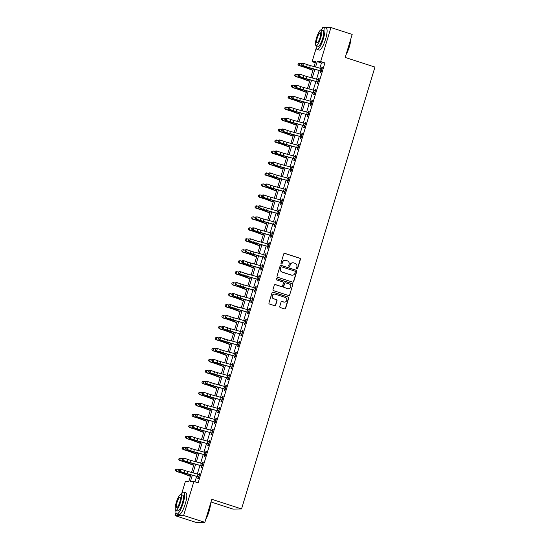 <?xml version="1.0" encoding="UTF-8"?>
<svg xmlns="http://www.w3.org/2000/svg" width="550" height="550" viewBox="0 0 550 550"><rect width="100%" height="100%" fill="white"/><g stroke="black" fill="none" stroke-linecap="round" stroke-linejoin="round"><path stroke-width="0.82" d="M296.883 268.916A0.633 0.612 89 0 0 297.646 268.503L300.41 259.346A0.901 0.873 89 0 0 299.839 258.218L284.831 253.364A0.901 0.873 89 0 0 283.731 253.956L280.974 263.106A0.633 0.612 89 0 0 281.566 263.924A0.633 0.612 89 0 0 282.136 263.484L282.494 262.302A2.888 2.798 89 0 1 286 260.404L287.244 260.81A2.888 2.798 89 0 1 289.087 264.433L288.729 265.616A0.633 0.612 89 0 0 289.321 266.434A0.633 0.612 89 0 0 289.891 265.994L290.249 264.804A2.888 2.798 89 0 1 293.755 262.914L294.999 263.319A2.888 2.798 89 0 1 296.842 266.936L296.484 268.125A0.633 0.612 89 0 0 296.883 268.916M296.959 268.936A0.633 0.612 89 0 0 297.419 268.503L300.183 259.353A0.901 0.873 89 0 0 299.606 258.225L284.597 253.364A0.901 0.873 89 0 0 284.439 253.33M281.449 263.918A0.633 0.612 89 0 0 281.909 263.484L282.494 262.302M289.204 266.427A0.633 0.612 89 0 0 289.664 265.994L290.249 264.804M279.751 306.419A0.901 0.873 89 0 0 280.321 307.546L284.536 308.907A0.901 0.873 89 0 0 285.629 308.316L288.695 298.155A0.901 0.873 89 0 0 288.124 297.021L273.109 292.167A0.901 0.873 89 0 0 272.016 292.758L268.95 302.919A0.901 0.873 89 0 0 269.521 304.054L274.608 305.697A0.901 0.873 89 0 0 275.701 305.106L277.014 300.761A0.901 0.873 89 0 0 276.444 299.626L273.921 298.808A2.413 2.337 89 0 1 274.574 294.092A2.413 2.337 89 0 1 275.309 294.202L285.196 297.399A2.413 2.337 89 0 1 284.543 302.115A2.413 2.337 89 0 1 283.8 302.005L282.157 301.476A0.901 0.873 89 0 0 281.064 302.067L279.751 306.419M324.651 27.672L330.935 27.555L352.172 34.423L345.221 57.461L374.949 67.079L241.553 508.929L211.819 499.311L204.861 522.342L183.624 515.474L175.051 515.632L175.972 512.566M330.935 27.555L320.671 61.559L317.192 61.621L315.556 67.031M192.301 475.269L190.41 481.532L193.889 481.47L198.137 482.845L324.913 62.934L320.671 61.559M193.889 481.47L183.624 515.474M292.621 282.123A0.901 0.873 89 0 0 293.714 281.531L296.787 271.363A0.901 0.873 89 0 0 296.209 270.236L281.201 265.375A0.901 0.873 89 0 0 280.108 265.966L277.035 276.134A0.901 0.873 89 0 0 277.613 277.262L292.621 282.123M292.738 284.762L289.671 294.924A0.901 0.873 89 0 1 288.578 295.515L273.57 290.661A0.901 0.873 89 0 1 272.993 289.527L274.306 285.175A0.901 0.873 89 0 1 275.399 284.584L281.49 286.557A0.901 0.873 89 0 0 282.583 285.966L283.456 283.078A0.901 0.873 89 0 0 282.879 281.951L276.54 279.895A0.633 0.612 89 0 1 276.712 278.664A0.633 0.612 89 0 1 276.904 278.692L292.167 283.628A0.901 0.873 89 0 1 292.738 284.762L289.671 294.924M324.913 62.934L321.441 62.996L319.859 68.241M319.137 70.613L316.546 79.207M315.831 81.579L313.232 90.179M312.517 92.551L309.918 101.145M309.203 103.517L306.611 112.118M305.889 114.489L303.298 123.083M302.582 125.462L299.984 134.056M299.269 136.428L296.677 145.021M295.955 147.4L293.363 155.994M292.648 158.366L290.049 166.959M289.334 169.338L286.736 177.932M286.021 180.304L283.429 188.904M282.707 191.276L280.115 199.87M279.4 202.242L276.801 210.843M276.086 213.214L273.488 221.808M272.772 224.18L270.181 232.781M269.459 235.153L266.867 243.746M266.152 246.125L263.553 254.719M262.838 257.091L260.246 265.684M259.524 268.063L256.933 276.657M256.218 279.029L253.619 287.623M252.904 290.001L250.305 298.595M249.59 300.967L246.998 309.561M246.276 311.939L243.684 320.533M242.969 322.905L240.371 331.506M239.656 333.877L237.064 342.471M236.342 344.843L233.75 353.444M233.035 355.816L230.436 364.409M229.721 366.788L227.123 375.382M226.407 377.754L223.816 386.348M223.094 388.726L220.502 397.32M219.787 399.692L217.188 408.286M216.473 410.664L213.874 419.258M213.159 421.63L210.567 430.224M209.846 432.603L207.254 441.196M206.539 443.568L203.94 452.169M203.225 454.541L200.633 463.134M199.911 465.506L197.319 474.107M196.604 476.479L194.989 481.821M321.214 71.576L320.753 71.184L320.32 72.621L320.897 72.607L322.493 67.341L321.908 67.354L321.502 68.716M317.9 82.548L317.439 82.156L317.006 83.586L317.591 83.579L319.179 78.313L318.601 78.32L318.189 79.681M314.586 93.514L314.126 93.129L313.699 94.559L314.277 94.545L315.865 89.279L315.288 89.292L314.875 90.654M311.272 104.486L310.819 104.094L310.386 105.524L310.963 105.517L312.551 100.251L311.974 100.258L311.561 101.619M307.966 115.452L307.505 115.067L307.072 116.497L307.649 116.483L309.244 111.217L308.66 111.231L308.254 112.592M304.652 126.424L304.191 126.032L303.758 127.463L304.343 127.456L305.931 122.189L305.353 122.203L304.941 123.558M301.338 137.39L300.884 137.005L300.451 138.435L301.029 138.421L302.617 133.162L302.039 133.169L301.627 134.53M298.031 148.363L297.571 147.971L297.137 149.401L297.715 149.394L299.303 144.127L298.726 144.141L298.32 145.496M294.718 159.328L294.257 158.943L293.824 160.373L294.408 160.366L295.996 155.1L295.412 155.107L295.006 156.468M291.404 170.301L290.943 169.909L290.517 171.346L291.094 171.332L292.683 166.066L292.105 166.079L291.692 167.434M288.09 181.266L287.636 180.881L287.203 182.311L287.781 182.304L289.369 177.038L288.791 177.045L288.379 178.406M284.783 192.239L284.322 191.847L283.889 193.284L284.467 193.27L286.062 188.004L285.478 188.018L285.072 189.372M281.469 203.211L281.009 202.819L280.576 204.249L281.16 204.242L282.748 198.976L282.171 198.983L281.758 200.344M278.156 214.177L277.702 213.792L277.269 215.222L277.846 215.208L279.434 209.942L278.857 209.956L278.444 211.317M274.849 225.149L274.388 224.758L273.955 226.188L274.532 226.181L276.121 220.914L275.543 220.921L275.131 222.282M271.535 236.115L271.074 235.73L270.641 237.16L271.219 237.146L272.814 231.88L272.229 231.894L271.824 233.255M268.221 247.087L267.761 246.696L267.327 248.126L267.912 248.119L269.5 242.853L268.923 242.866L268.51 244.221M264.907 258.053L264.454 257.668L264.021 259.098L264.598 259.084L266.186 253.825L265.609 253.832L265.196 255.193M261.601 269.026L261.14 268.634L260.707 270.064L261.284 270.057L262.879 264.791L262.295 264.804L261.889 266.159M258.287 279.991L257.826 279.606L257.393 281.036L257.978 281.022L259.566 275.763L258.988 275.77L258.576 277.131M254.973 290.964L254.512 290.572L254.086 292.009L254.664 291.995L256.252 286.729L255.674 286.743L255.262 288.097M251.659 301.929L251.206 301.544L250.772 302.974L251.35 302.968L252.938 297.701L252.361 297.708L251.948 299.069M248.353 312.902L247.892 312.51L247.459 313.947L248.036 313.933L249.631 308.667L249.047 308.681L248.641 310.035M245.039 323.874L244.578 323.482L244.145 324.913L244.729 324.906L246.317 319.639L245.74 319.646L245.327 321.007M241.725 334.84L241.271 334.455L240.838 335.885L241.416 335.871L243.004 330.605L242.426 330.619L242.014 331.98M238.418 345.812L237.958 345.421L237.524 346.851L238.102 346.844L239.69 341.577L239.113 341.584L238.707 342.946M235.104 356.778L234.644 356.393L234.211 357.823L234.795 357.809L236.383 352.543L235.799 352.557L235.393 353.918M231.791 367.751L231.33 367.359L230.904 368.789L231.481 368.782L233.069 363.516L232.492 363.529L232.079 364.884M228.477 378.716L228.023 378.331L227.59 379.761L228.167 379.748L229.756 374.488L229.178 374.495L228.766 375.856M225.17 389.689L224.709 389.297L224.276 390.727L224.854 390.72L226.449 385.454L225.864 385.467L225.459 386.822M221.856 400.654L221.396 400.269L220.962 401.699L221.547 401.686L223.135 396.426L222.558 396.433L222.145 397.794M218.542 411.627L218.089 411.235L217.656 412.672L218.233 412.658L219.821 407.392L219.244 407.406L218.831 408.76M215.236 422.592L214.775 422.207L214.342 423.638L214.919 423.631L216.508 418.364L215.93 418.371L215.518 419.732M211.922 433.565L211.461 433.173L211.028 434.61L211.606 434.596L213.201 429.33L212.616 429.344L212.211 430.698M208.608 444.538L208.147 444.146L207.714 445.576L208.299 445.569L209.887 440.303L209.309 440.309L208.897 441.671M205.294 455.503L204.841 455.111L204.407 456.548L204.985 456.534L206.573 451.268L205.996 451.282L205.583 452.643M201.988 466.476L201.527 466.084L201.094 467.514L201.671 467.507L203.266 462.241L202.682 462.248L202.276 463.609M198.674 477.441L198.213 477.056L197.78 478.486L198.364 478.473L199.952 473.206L199.375 473.22L198.962 474.581M211.008 501.978L232.973 509.087L241.553 508.929M321.963 29.019L322.362 27.713L323.262 27.693M204.861 522.342L196.288 522.5L175.051 515.632M181.672 493.687L185.316 481.621L188.794 481.559L190.816 474.856M315.239 62.734L312.091 61.717L316.264 47.905M314.071 66.612L315.569 61.655L312.091 61.717M191.531 472.478L194.129 463.884M194.844 461.512L197.436 452.918M198.158 450.539L200.75 441.946M201.465 439.574L204.064 430.98M204.779 428.601L207.377 420.007M208.093 417.636L210.684 409.035M211.406 406.663L213.998 398.069M214.713 395.697L217.312 387.097M218.027 384.725L220.626 376.131M221.341 373.752L223.933 365.159M224.654 362.787L227.246 354.193M227.961 351.814L230.56 343.221M231.275 340.849L233.867 332.255M234.589 329.876L237.181 321.282M237.896 318.911L240.494 310.317M241.209 307.938L243.808 299.344M244.523 296.972L247.115 288.372M247.837 286L250.429 277.406M251.144 275.034L253.742 266.434M254.458 264.062L257.056 255.468M257.771 253.089L260.363 244.496M261.078 242.124L263.677 233.53M264.392 231.151L266.991 222.558M267.706 220.186L270.298 211.592M271.019 209.213L273.611 200.619M274.326 198.248L276.925 189.654M277.64 187.275L280.239 178.681M280.954 176.309L283.546 167.709M284.268 165.337L286.859 156.743M287.574 154.371L290.173 145.771M290.888 143.399L293.48 134.805M294.202 132.433L296.794 123.833M297.509 121.461L300.107 112.867M300.822 110.488L303.421 101.894M304.136 99.522L306.728 90.929M307.45 88.55L310.042 79.956M310.757 77.584L313.356 68.991M314.841 69.403L312.249 78.004M311.527 80.376L308.935 88.969M308.22 91.341L305.621 99.942M304.906 102.314L302.314 110.907M301.593 113.279L299.001 121.88M298.286 124.252L295.687 132.846M294.972 135.224L292.373 143.818M291.658 146.19L289.066 154.784M288.344 157.162L285.752 165.756M285.038 168.128L282.439 176.722M281.724 179.101L279.125 187.694M278.41 190.066L275.818 198.667M275.096 201.039L272.504 209.633M271.789 212.004L269.191 220.605M268.476 222.977L265.884 231.571M265.162 233.942L262.57 242.543M261.855 244.915L259.256 253.509M258.541 255.887L255.942 264.481M255.228 266.853L252.636 275.447M251.914 277.826L249.322 286.419M248.607 288.791L246.008 297.385M245.293 299.764L242.694 308.357M241.979 310.729L239.387 319.323M238.673 321.702L236.074 330.296M235.359 332.668L232.76 341.268M232.045 343.64L229.453 352.234M228.731 354.606L226.139 363.206M225.424 365.578L222.826 374.172M222.111 376.551L219.512 385.144M218.797 387.516L216.205 396.11M215.483 398.489L212.891 407.082M212.176 409.454L209.577 418.048M208.863 420.427L206.271 429.021M205.549 431.393L202.957 439.986M202.242 442.365L199.643 450.959M198.928 453.331L196.329 461.931M195.614 464.303L193.022 472.897M321.441 62.996L317.192 61.621M321.908 67.354L322.438 67.526M318.601 78.32L319.124 78.492M315.288 89.292L315.81 89.464M311.974 100.258L312.496 100.43M308.66 111.231L309.189 111.402M305.353 122.203L305.876 122.368M302.039 133.169L302.562 133.341M298.726 144.141L299.255 144.306M295.412 155.107L295.941 155.279M292.105 166.079L292.627 166.244M288.791 177.045L289.314 177.217M285.478 188.018L286.007 188.189M282.171 198.983L282.693 199.155M278.857 209.956L279.379 210.127M275.543 220.921L276.072 221.093M272.229 231.894L272.759 232.066M268.923 242.866L269.445 243.031M265.609 253.832L266.131 254.004M262.295 264.804L262.824 264.969M258.988 275.77L259.511 275.942M255.674 286.743L256.197 286.907M252.361 297.708L252.883 297.88M249.047 308.681L249.576 308.846M245.74 319.646L246.262 319.818M242.426 330.619L242.949 330.791M239.113 341.584L239.642 341.756M235.799 352.557L236.328 352.729M232.492 363.529L233.014 363.694M229.178 374.495L229.701 374.667M225.864 385.467L226.394 385.632M222.558 396.433L223.08 396.605M219.244 407.406L219.766 407.571M215.93 418.371L216.452 418.543M212.616 429.344L213.146 429.509M209.309 440.309L209.832 440.481M205.996 451.282L206.518 451.454M202.682 462.248L203.211 462.419M199.375 473.22L199.897 473.392M292.751 262.79A2.888 2.798 89 0 0 290.022 264.811M284.996 260.281A2.888 2.798 89 0 0 282.267 262.302M292.779 282.157A0.901 0.873 89 0 0 293.487 281.531L296.553 271.37A0.901 0.873 89 0 0 295.976 270.236L280.968 265.382A0.901 0.873 89 0 0 280.809 265.347M295.329 271.934A0.633 0.612 89 0 0 294.931 271.143L281.751 266.881A0.633 0.612 89 0 0 280.988 267.293L280.61 268.544A2.888 2.798 89 0 0 282.446 272.161L291.452 275.076A2.888 2.798 89 0 0 294.951 273.185L295.329 271.934M281.442 266.867A0.633 0.612 89 0 0 280.754 267.3L280.988 267.293M292.222 275.206A2.888 2.798 89 0 1 291.218 275.082L282.212 272.168A2.888 2.798 89 0 1 280.376 268.544L280.754 267.3M288.736 295.549A0.901 0.873 89 0 0 289.438 294.931M281.648 286.591A0.901 0.873 89 0 1 281.256 286.557L275.172 284.591A0.901 0.873 89 0 0 275.007 284.556M292.511 284.762A0.901 0.873 89 0 0 291.933 283.635L276.678 278.699A0.633 0.612 89 0 0 276.595 278.678M287.808 288.599A2.413 2.337 89 0 0 290.812 286.639A2.413 2.337 89 0 0 289.197 283.993L285.718 282.865A0.901 0.873 89 0 0 284.618 283.456L283.752 286.344A0.901 0.873 89 0 0 284.322 287.471L287.574 288.606A2.413 2.337 89 0 0 288.427 288.709M285.319 282.831A0.901 0.873 89 0 0 284.391 283.463L284.618 283.456M287.574 288.606L284.089 287.478A0.901 0.873 89 0 1 283.518 286.344L284.391 283.463M284.426 302.115A2.413 2.337 89 0 1 283.573 302.012L281.923 301.476A0.901 0.873 89 0 0 281.765 301.441M274.457 294.099A2.413 2.337 89 0 0 273.687 298.815L273.921 298.808M274.773 305.731A0.901 0.873 89 0 0 275.474 305.113L276.788 300.761A0.901 0.873 89 0 0 276.21 299.633L273.687 298.815M284.694 308.942A0.901 0.873 89 0 0 285.395 308.323L288.461 298.155A0.901 0.873 89 0 0 287.891 297.028L272.882 292.174A0.901 0.873 89 0 0 272.718 292.132M312.916 70.441L306.02 67.815A4.599 0.364 -163.2 0 0 303.208 66.873L298.904 65.567L297.99 64.515L298.293 63.566L297.99 64.515M298.293 63.566L299.661 63.209L301.476 63.759M299.661 63.209L299.001 65.402L303.298 66.708A6.896 0.55 16.8 0 1 307.519 68.124L312.984 70.208M298.024 64.446L298.904 65.567M321.681 68.771L322.066 68.736M309.643 67.753A4.599 0.364 16.8 0 1 306.625 66.811L302.823 65.491L305.587 66.667A6.896 0.55 -163.2 0 0 310.118 68.076L321.111 70.991L309.643 67.753L310.303 65.553A4.599 0.364 16.8 0 1 307.285 64.618L303.49 63.298L302.823 65.491L301.702 64.446L301.971 63.566L301.551 63.511L301.29 64.384L301.702 64.446M321.111 70.991L322.059 68.778L310.303 65.553M301.551 63.511L302.452 63.161L303.49 63.298L301.971 63.566M301.29 64.384L301.792 65.354M309.602 81.407L302.706 78.787A4.599 0.364 -163.2 0 0 299.894 77.839L295.591 76.532L294.676 75.481L294.979 74.539L294.676 75.481M294.979 74.539L296.347 74.181L298.169 74.731M296.347 74.181L295.687 76.374L299.984 77.681A6.896 0.55 16.8 0 1 304.205 79.097L309.678 81.173M294.711 75.419L295.591 76.532M306.295 92.379L299.393 89.753A4.599 0.364 -163.2 0 0 296.581 88.811L292.284 87.505L291.363 86.453L291.665 85.504L291.363 86.453M291.665 85.504L293.033 85.147L294.855 85.697M293.033 85.147L292.373 87.34L296.677 88.646A6.896 0.55 16.8 0 1 300.891 90.062L306.364 92.146M291.404 86.384L292.284 87.505M302.981 103.352L296.079 100.726A4.599 0.364 -163.2 0 0 293.267 99.777L288.97 98.471L288.049 97.419L288.351 96.477L288.049 97.419M288.351 96.477L289.726 96.119L291.541 96.669M289.726 96.119L289.059 98.312L293.363 99.619A6.896 0.55 16.8 0 1 297.577 101.035L303.05 103.118M288.09 97.357L288.97 98.471M318.368 79.736L318.759 79.702M306.329 78.719A4.599 0.364 16.8 0 1 303.311 77.777L299.516 76.464L302.273 77.633A6.896 0.55 -163.2 0 0 306.804 79.049L317.797 81.964L306.329 78.719L306.989 76.526A4.599 0.364 16.8 0 1 303.971 75.584L300.176 74.271L299.516 76.464L298.396 75.412L298.657 74.539L298.244 74.477L297.976 75.357L298.396 75.412M317.797 81.964L318.746 79.743L306.989 76.526M298.244 74.477L300.176 74.271L298.657 74.539M297.976 75.357L298.478 76.319M315.054 90.709L315.446 90.674M303.016 89.691A4.599 0.364 16.8 0 1 299.998 88.749L296.202 87.436L298.966 88.605A6.896 0.55 -163.2 0 0 303.49 90.014L314.49 92.929L303.016 89.691L303.683 87.491A4.599 0.364 16.8 0 1 300.664 86.556L296.863 85.236L296.202 87.436L295.082 86.384L295.343 85.504L294.931 85.449L294.663 86.323L295.082 86.384M314.49 92.929L315.432 90.716L303.683 87.491M294.931 85.449L296.863 85.236L295.343 85.504M294.663 86.323L295.164 87.292M311.74 101.674L312.132 101.647M299.709 100.657A4.599 0.364 16.8 0 1 296.691 99.715L291.851 98.257L295.653 99.578A6.896 0.55 -163.2 0 0 300.176 100.987L311.176 103.902L299.709 100.657L300.369 98.464A4.599 0.364 16.8 0 1 297.351 97.522L293.556 96.209L292.889 98.402L291.768 97.35L292.036 96.477L291.617 96.415L291.356 97.295L291.768 97.35M311.176 103.902L312.125 101.681L300.369 98.464M291.617 96.415L293.556 96.209L292.036 96.477M291.356 97.295L291.851 98.257M299.668 114.317L292.772 111.691A4.599 0.364 -163.2 0 0 289.96 110.749L285.656 109.443L284.742 108.391L285.044 107.449L284.742 108.391M285.044 107.449L286.413 107.085L288.234 107.635M286.413 107.085L285.752 109.278L290.049 110.584A6.896 0.55 16.8 0 1 294.271 112.001L299.736 114.084M284.776 108.323L285.656 109.443M308.433 112.647L308.818 112.613M296.395 111.629A4.599 0.364 16.8 0 1 293.377 110.688L289.582 109.374L292.339 110.543A6.896 0.55 -163.2 0 0 296.869 111.953L307.863 114.868L296.395 111.629L297.055 109.436A4.599 0.364 16.8 0 1 294.037 108.494L290.242 107.181L289.582 109.374L288.454 108.323L288.722 107.442L288.31 107.387L288.042 108.267L288.454 108.323M307.863 114.868L308.811 112.654L297.055 109.436M288.31 107.387L289.204 107.037L290.242 107.181L288.722 107.442M288.042 108.267L288.544 109.23M350.79 39.009A11.22 2.681 107.9 0 1 349.326 46.771A11.22 2.681 107.9 0 1 346.094 54.56M346.349 53.721A11.495 2.75 -72.1 0 0 349.14 46.681A11.495 2.75 -72.1 0 0 350.591 39.669M316.222 45.726A11.495 2.75 -72.1 0 0 317.048 49.376A11.495 2.75 -72.1 0 0 323.482 38.383A11.495 2.75 -72.1 0 0 324.129 27.5A11.495 2.75 -72.1 0 0 321.317 29.975M317.048 49.376L319.172 50.064A11.495 2.75 -72.1 0 0 325.607 39.071A11.495 2.75 -72.1 0 0 326.246 28.188L324.129 27.5M321.179 29.927L323.132 30.559A8.277 1.98 107.9 0 1 322.671 38.397A8.277 1.98 107.9 0 1 318.038 46.31L316.085 45.677A8.277 1.98 -72.1 0 0 320.719 37.764A8.277 1.98 -72.1 0 0 321.179 29.927A8.277 1.98 -72.1 0 0 316.546 37.84A8.277 1.98 -72.1 0 0 316.085 45.677M317.288 37.826A5.335 1.279 -72.1 0 0 316.993 42.879A5.335 1.279 -72.1 0 0 319.976 37.778A5.335 1.279 -72.1 0 0 320.272 32.732A5.335 1.279 -72.1 0 0 317.288 37.826M210.499 503.669A11.22 2.681 107.9 0 1 209.034 511.431A11.22 2.681 107.9 0 1 205.803 519.221M206.058 518.382A11.495 2.75 -72.1 0 0 208.849 511.349A11.495 2.75 -72.1 0 0 210.299 504.329M175.931 510.386A11.495 2.75 -72.1 0 0 176.756 514.037A11.495 2.75 -72.1 0 0 183.191 503.044A11.495 2.75 -72.1 0 0 183.837 492.161A11.495 2.75 -72.1 0 0 181.032 494.636M176.756 514.037L178.881 514.724A11.495 2.75 -72.1 0 0 185.316 503.731A11.495 2.75 -72.1 0 0 185.962 492.848L183.837 492.161M180.888 494.594L182.847 495.227A8.277 1.98 107.9 0 1 182.38 503.064A8.277 1.98 107.9 0 1 177.753 510.971L175.794 510.338A8.277 1.98 -72.1 0 0 180.428 502.432A8.277 1.98 -72.1 0 0 180.888 494.594A8.277 1.98 -72.1 0 0 176.254 502.507A8.277 1.98 -72.1 0 0 175.794 510.338M176.997 502.494A5.335 1.279 -72.1 0 0 176.701 507.54A5.335 1.279 -72.1 0 0 179.685 502.446A5.335 1.279 -72.1 0 0 179.988 497.393A5.335 1.279 -72.1 0 0 176.997 502.494M296.354 125.29L289.458 122.664A4.599 0.364 -163.2 0 0 286.646 121.715L282.343 120.416L281.428 119.357L281.731 118.415L281.428 119.357M281.731 118.415L283.099 118.058L284.921 118.608M283.099 118.058L282.439 120.251L286.736 121.557A6.896 0.55 16.8 0 1 290.957 122.973L296.429 125.056M281.462 119.295L282.343 120.416M293.047 136.256L286.144 133.629A4.599 0.364 -163.2 0 0 283.332 132.688L279.036 131.381L278.114 130.329L278.417 129.387L278.114 130.329M278.417 129.387L279.792 129.023L281.607 129.58M279.792 129.023L279.125 131.216L283.429 132.522A6.896 0.55 16.8 0 1 287.643 133.939L293.116 136.022M278.156 130.261L279.036 131.381M289.733 147.228L282.831 144.602A4.599 0.364 -163.2 0 0 280.026 143.66L275.722 142.354L274.808 141.295L275.11 140.353L274.808 141.295M275.11 140.353L276.478 139.996L278.293 140.546M276.478 139.996L275.811 142.189L280.115 143.495A6.896 0.55 16.8 0 1 284.329 144.911L289.802 146.994M274.842 141.233L275.722 142.354M286.419 158.194L279.524 155.567A4.599 0.364 -163.2 0 0 276.712 154.626L272.408 153.319L271.494 152.267L271.796 151.326L271.494 152.267M271.796 151.326L273.164 150.961L274.986 151.518M273.164 150.961L272.504 153.154L276.801 154.461A6.896 0.55 16.8 0 1 281.022 155.877L286.488 157.96M271.528 152.199L272.408 153.319M283.106 169.166L276.21 166.54A4.599 0.364 -163.2 0 0 273.398 165.598L269.101 164.292L268.18 163.233L268.482 162.291L268.18 163.233M268.482 162.291L269.851 161.934L271.673 162.484M269.851 161.934L269.191 164.127L273.494 165.433A6.896 0.55 16.8 0 1 277.709 166.849L283.181 168.933M268.221 163.171L269.101 164.292M305.119 123.613L305.511 123.585M293.081 122.595A4.599 0.364 16.8 0 1 290.063 121.653L285.23 120.196L289.025 121.516A6.896 0.55 -163.2 0 0 293.556 122.925L304.549 125.84L293.081 122.595L293.748 120.402A4.599 0.364 16.8 0 1 290.73 119.46L286.928 118.147L286.268 120.34L285.147 119.288L285.409 118.415L284.996 118.353L284.728 119.233L285.147 119.288M304.549 125.84L305.498 123.619L293.748 120.402M284.996 118.353L286.928 118.147L285.409 118.415M284.728 119.233L285.23 120.196M301.806 134.585L302.197 134.551M289.768 133.567A4.599 0.364 16.8 0 1 286.749 132.626L282.954 131.312L285.718 132.481A6.896 0.55 -163.2 0 0 290.242 133.897L301.242 136.806L289.768 133.567L290.434 131.374A4.599 0.364 16.8 0 1 287.416 130.433L283.614 129.119L282.954 131.312L281.834 130.261L282.095 129.381L281.683 129.326L281.421 130.206L281.834 130.261M301.242 136.806L302.184 134.592L290.434 131.374M281.683 129.326L282.583 128.975L283.614 129.119L282.095 129.381M281.421 130.206L281.916 131.168M298.499 145.551L298.884 145.523M286.461 144.533A4.599 0.364 16.8 0 1 283.442 143.591L278.609 142.141L282.404 143.454A6.896 0.55 -163.2 0 0 286.928 144.863L297.928 147.778L286.461 144.533L287.121 142.34A4.599 0.364 16.8 0 1 284.103 141.398L280.308 140.085L279.641 142.278L278.52 141.226L278.788 140.353L278.369 140.298L278.107 141.171L278.52 141.226M297.928 147.778L298.877 145.558L287.121 142.34M278.369 140.298L279.269 139.941L280.308 140.085L278.788 140.353M278.107 141.171L278.609 142.141M295.185 156.523L295.577 156.489M283.147 155.506A4.599 0.364 16.8 0 1 280.129 154.564L275.296 153.106L279.091 154.419A6.896 0.55 -163.2 0 0 283.621 155.836L294.614 158.744L283.147 155.506L283.807 153.312A4.599 0.364 16.8 0 1 280.789 152.371L276.994 151.058L276.334 153.251L275.206 152.199L275.474 151.319L275.062 151.264L274.794 152.144L275.206 152.199M294.614 158.744L295.563 156.53L283.807 153.312M275.062 151.264L275.956 150.913L276.994 151.058L275.474 151.319M274.794 152.144L275.296 153.106M291.871 167.496L292.263 167.461M279.833 166.471A4.599 0.364 16.8 0 1 276.815 165.536L273.02 164.216L275.777 165.392A6.896 0.55 -163.2 0 0 280.308 166.801L291.308 169.716L279.833 166.471L280.5 164.278A4.599 0.364 16.8 0 1 277.482 163.336L273.68 162.023L273.02 164.216L271.899 163.171L272.161 162.291L271.748 162.236L271.48 163.109L271.899 163.171M291.308 169.716L292.249 167.496L280.5 164.278M271.748 162.236L273.68 162.023L272.161 162.291M271.48 163.109L271.982 164.079M279.799 180.132L272.896 177.512A4.599 0.364 -163.2 0 0 270.084 176.564L265.788 175.257L264.866 174.206L265.169 173.264L264.866 174.206M265.169 173.264L266.544 172.899L268.359 173.456M266.544 172.899L265.877 175.099L270.181 176.399A6.896 0.55 16.8 0 1 274.395 177.822L279.868 179.898M264.907 174.137L265.788 175.257M288.558 178.461L288.949 178.427M276.526 177.444A4.599 0.364 16.8 0 1 273.508 176.502L269.706 175.189L272.47 176.357A6.896 0.55 -163.2 0 0 276.994 177.774L287.994 180.682L276.526 177.444L277.186 175.251A4.599 0.364 16.8 0 1 274.168 174.309L270.373 172.996L269.706 175.189L268.586 174.137L268.854 173.257L268.434 173.202L268.173 174.082L268.586 174.137M287.994 180.682L288.936 178.468L277.186 175.251M268.434 173.202L269.335 172.851L270.373 172.996L268.854 173.257M268.173 174.082L268.668 175.044M276.485 191.104L269.589 188.478A4.599 0.364 -163.2 0 0 266.778 187.536L262.474 186.23L261.559 185.171L261.862 184.229L261.559 185.171M261.862 184.229L263.23 183.872L265.045 184.422M263.23 183.872L262.57 186.065L266.867 187.371A6.896 0.55 16.8 0 1 271.088 188.788L276.554 190.871M261.594 185.109L262.474 186.23M285.251 189.434L285.636 189.399M273.212 188.416A4.599 0.364 16.8 0 1 270.194 187.474L266.399 186.154L269.156 187.33A6.896 0.55 -163.2 0 0 273.687 188.739L284.68 191.654L273.212 188.416L273.873 186.216A4.599 0.364 16.8 0 1 270.854 185.281L267.059 183.961L266.399 186.154L265.272 185.109L265.54 184.229L265.127 184.174L264.859 185.048L265.272 185.109M284.68 191.654L285.629 189.434L273.873 186.216M265.127 184.174L267.059 183.961L265.54 184.229M264.859 185.048L265.361 186.017M273.171 202.07L266.276 199.451A4.599 0.364 -163.2 0 0 263.464 198.502L259.16 197.196L258.246 196.144L258.548 195.202L258.246 196.144M258.548 195.202L259.916 194.844L261.738 195.394M259.916 194.844L259.256 197.038L263.553 198.344A6.896 0.55 16.8 0 1 267.774 199.76L273.247 201.836M258.28 196.082L259.16 197.196M281.937 200.399L282.329 200.365M269.899 199.382A4.599 0.364 16.8 0 1 266.881 198.44L262.048 196.982L265.843 198.296A6.896 0.55 -163.2 0 0 270.373 199.712L281.366 202.627L269.899 199.382L270.559 197.189A4.599 0.364 16.8 0 1 267.541 196.247L263.746 194.934L263.086 197.127L261.965 196.075L262.226 195.202L261.814 195.14L261.546 196.02L261.965 196.075M281.366 202.627L282.315 200.406L270.559 197.189M261.814 195.14L263.746 194.934L262.226 195.202M261.546 196.02L262.048 196.982M269.864 213.042L262.962 210.416A4.599 0.364 -163.2 0 0 260.15 209.474L255.853 208.168L254.932 207.116L255.234 206.167L254.932 207.116M255.234 206.167L256.603 205.81L258.424 206.36M256.603 205.81L255.942 208.003L260.246 209.309A6.896 0.55 16.8 0 1 264.461 210.726L269.933 212.809M254.973 207.048L255.853 208.168M278.623 211.372L279.015 211.337M266.585 210.354A4.599 0.364 16.8 0 1 263.567 209.413L259.772 208.099L262.536 209.268A6.896 0.55 -163.2 0 0 267.059 210.678L278.059 213.593L266.585 210.354L267.252 208.154A4.599 0.364 16.8 0 1 264.234 207.219L260.432 205.899L259.772 208.099L258.651 207.048L258.913 206.167L258.5 206.113L258.239 206.986L258.651 207.048M278.059 213.593L279.001 211.379L267.252 208.154M258.5 206.113L259.401 205.762L260.432 205.899L258.913 206.167M258.239 206.986L258.734 207.955M266.551 224.015L259.648 221.389A4.599 0.364 -163.2 0 0 256.836 220.44L252.539 219.134L251.618 218.082L251.921 217.14L251.618 218.082M251.921 217.14L253.296 216.782L255.111 217.333M253.296 216.782L252.629 218.976L256.933 220.282A6.896 0.55 16.8 0 1 261.147 221.698L266.619 223.781M251.659 218.02L252.539 219.134M275.316 222.337L275.701 222.303M263.278 221.32A4.599 0.364 16.8 0 1 260.26 220.378L255.427 218.921L259.222 220.241A6.896 0.55 -163.2 0 0 263.746 221.65L274.746 224.565L263.278 221.32L263.938 219.127A4.599 0.364 16.8 0 1 260.92 218.185L257.125 216.872L256.458 219.065L255.337 218.013L255.606 217.14L255.186 217.078L254.925 217.958L255.337 218.013M274.746 224.565L275.694 222.344L263.938 219.127M255.186 217.078L257.125 216.872L255.606 217.14M254.925 217.958L255.427 218.921M263.237 234.981L256.341 232.354A4.599 0.364 -163.2 0 0 253.529 231.413L249.226 230.106L248.311 229.054L248.614 228.113L248.311 229.054M248.614 228.113L249.982 227.748L251.804 228.298M249.982 227.748L249.322 229.941L253.619 231.248A6.896 0.55 16.8 0 1 257.84 232.664L263.306 234.747M248.346 228.986L249.226 230.106M272.002 233.31L272.394 233.276M259.964 232.292A4.599 0.364 16.8 0 1 256.946 231.351L252.113 229.893L255.908 231.206A6.896 0.55 -163.2 0 0 260.439 232.616L271.432 235.531L259.964 232.292L260.624 230.099A4.599 0.364 16.8 0 1 257.606 229.157L253.811 227.837L253.151 230.038L252.024 228.986L252.292 228.106L251.879 228.051L251.611 228.931L252.024 228.986M271.432 235.531L272.381 233.317L260.624 230.099M251.879 228.051L253.811 227.837L252.292 228.106M251.611 228.931L252.113 229.893M259.923 245.953L253.028 243.327A4.599 0.364 -163.2 0 0 250.216 242.378L245.912 241.079L244.998 240.02L245.3 239.078L244.998 240.02M245.3 239.078L246.668 238.721L248.49 239.271M246.668 238.721L246.008 240.914L250.312 242.22A6.896 0.55 16.8 0 1 254.526 243.636L259.999 245.719M245.032 239.958L245.912 241.079M256.616 256.919L249.714 254.292A4.599 0.364 -163.2 0 0 246.902 253.351L242.605 252.044L241.684 250.992L241.986 250.051L241.684 250.992M241.986 250.051L243.361 249.686L245.176 250.243M243.361 249.686L242.694 251.879L246.998 253.186A6.896 0.55 16.8 0 1 251.212 254.602L256.685 256.685M241.725 250.924L242.605 252.044M253.303 267.891L246.407 265.265A4.599 0.364 -163.2 0 0 243.595 264.316L239.291 263.017L238.377 261.958L238.679 261.016L238.377 261.958M238.679 261.016L240.048 260.659L241.863 261.209M240.048 260.659L239.387 262.852L243.684 264.158A6.896 0.55 16.8 0 1 247.906 265.574L253.371 267.657M238.411 261.896L239.291 263.017M249.989 278.857L243.093 276.231A4.599 0.364 -163.2 0 0 240.281 275.289L235.978 273.982L235.063 272.931L235.366 271.989L235.063 272.931M235.366 271.989L236.734 271.624L238.556 272.181M236.734 271.624L236.074 273.817L240.371 275.124A6.896 0.55 16.8 0 1 244.592 276.54L250.064 278.623M235.097 272.862L235.978 273.982M246.682 289.829L239.779 287.203A4.599 0.364 -163.2 0 0 236.968 286.261L232.671 284.955L231.749 283.896L232.052 282.954L231.749 283.896M232.052 282.954L233.42 282.597L235.242 283.147M233.42 282.597L232.76 284.79L237.064 286.096A6.896 0.55 16.8 0 1 241.278 287.512L246.751 289.596M231.791 283.834L232.671 284.955M243.368 300.795L236.466 298.176A4.599 0.364 -163.2 0 0 233.654 297.227L229.357 295.921L228.436 294.869L228.738 293.927L228.436 294.869M228.738 293.927L230.113 293.562L231.928 294.119M230.113 293.562L229.446 295.762L233.75 297.062A6.896 0.55 16.8 0 1 237.964 298.485L243.437 300.561M228.477 294.8L229.357 295.921M240.054 311.768L233.159 309.141A4.599 0.364 -163.2 0 0 230.347 308.199L226.043 306.893L225.129 305.834L225.431 304.893L225.129 305.834M225.431 304.893L226.799 304.535L228.621 305.085M226.799 304.535L226.139 306.728L230.436 308.034A6.896 0.55 16.8 0 1 234.657 309.451L240.123 311.534M225.163 305.772L226.043 306.893M236.741 322.733L229.845 320.114A4.599 0.364 -163.2 0 0 227.033 319.165L222.729 317.859L221.815 316.807L222.117 315.865L221.815 316.807M222.117 315.865L223.486 315.507L225.308 316.058M223.486 315.507L222.826 317.701L227.123 319A6.896 0.55 16.8 0 1 231.344 320.423L236.816 322.499M221.849 316.745L222.729 317.859M233.434 333.706L226.531 331.079A4.599 0.364 -163.2 0 0 223.719 330.137L219.423 328.831L218.501 327.779L218.804 326.831L218.501 327.779M218.804 326.831L220.179 326.473L221.994 327.023M220.179 326.473L219.512 328.666L223.816 329.972A6.896 0.55 16.8 0 1 228.03 331.389L233.502 333.472M218.542 327.711L219.423 328.831M230.12 344.678L223.218 342.052A4.599 0.364 -163.2 0 0 220.406 341.103L216.109 339.797L215.194 338.745L215.49 337.803L215.194 338.745M215.49 337.803L216.865 337.446L218.68 337.996M216.865 337.446L216.198 339.639L220.502 340.945A6.896 0.55 16.8 0 1 224.716 342.361L230.189 344.438M215.229 338.683L216.109 339.797M226.806 355.644L219.911 353.018A4.599 0.364 -163.2 0 0 217.099 352.076L212.795 350.769L211.881 349.718L212.183 348.776L211.881 349.718M212.183 348.776L213.551 348.411L215.373 348.961M213.551 348.411L212.891 350.604L217.188 351.911A6.896 0.55 16.8 0 1 221.409 353.327L226.875 355.41M211.915 349.649L212.795 350.769M223.492 366.616L216.597 363.99A4.599 0.364 -163.2 0 0 213.785 363.041L209.481 361.742L208.567 360.683L208.869 359.741L208.567 360.683M208.869 359.741L210.238 359.384L212.059 359.934M210.238 359.384L209.577 361.577L213.881 362.883A6.896 0.55 16.8 0 1 218.096 364.299L223.568 366.382M208.608 360.621L209.481 361.742M220.186 377.582L213.283 374.956A4.599 0.364 -163.2 0 0 210.471 374.014L206.174 372.707L205.253 371.656L205.556 370.714L205.253 371.656M205.556 370.714L206.931 370.349L208.746 370.906M206.931 370.349L206.264 372.543L210.567 373.849A6.896 0.55 16.8 0 1 214.782 375.265L220.254 377.348M205.294 371.587L206.174 372.707M216.872 388.554L209.976 385.928A4.599 0.364 -163.2 0 0 207.164 384.979L202.861 383.68L201.946 382.621L202.249 381.679L201.946 382.621M202.249 381.679L203.617 381.322L205.432 381.872M203.617 381.322L202.957 383.515L207.254 384.821A6.896 0.55 16.8 0 1 211.475 386.237L216.941 388.321M201.981 382.559L202.861 383.68M213.558 399.52L206.663 396.894A4.599 0.364 -163.2 0 0 203.851 395.952L199.547 394.646L198.633 393.594L198.935 392.652L198.633 393.594M198.935 392.652L200.303 392.288L202.125 392.844M200.303 392.288L199.643 394.481L203.94 395.787A6.896 0.55 16.8 0 1 208.161 397.203L213.634 399.286M198.667 393.525L199.547 394.646M210.251 410.493L203.349 407.866A4.599 0.364 -163.2 0 0 200.537 406.924L196.24 405.618L195.319 404.559L195.621 403.618L195.319 404.559M195.621 403.618L196.989 403.26L198.811 403.81M196.989 403.26L196.329 405.453L200.633 406.759A6.896 0.55 16.8 0 1 204.847 408.176L210.32 410.259M195.36 404.498L196.24 405.618M206.938 421.458L200.035 418.839A4.599 0.364 -163.2 0 0 197.223 417.89L192.926 416.584L192.005 415.532L192.308 414.59L192.005 415.532M192.308 414.59L193.683 414.226L195.498 414.783M193.683 414.226L193.016 416.426L197.319 417.725A6.896 0.55 16.8 0 1 201.534 419.148L207.006 421.224M192.046 415.463L192.926 416.584M203.624 432.431L196.728 429.804A4.599 0.364 -163.2 0 0 193.916 428.862L189.613 427.556L188.698 426.498L189.001 425.556L188.698 426.498M189.001 425.556L190.369 425.198L192.191 425.748M190.369 425.198L189.709 427.391L194.006 428.697A6.896 0.55 16.8 0 1 198.227 430.114L203.692 432.197M188.732 426.436L189.613 427.556M268.689 244.276L269.081 244.248M256.651 243.258A4.599 0.364 16.8 0 1 253.633 242.316L248.799 240.859L252.594 242.179A6.896 0.55 -163.2 0 0 257.125 243.588L268.118 246.503L256.651 243.258L257.317 241.065A4.599 0.364 16.8 0 1 254.299 240.123L250.498 238.81L249.837 241.003L248.717 239.951L248.978 239.078L248.566 239.016L248.298 239.896L248.717 239.951M268.118 246.503L269.067 244.282L257.317 241.065M248.566 239.016L250.498 238.81L248.978 239.078M248.298 239.896L248.799 240.859M265.375 255.248L265.767 255.214M253.344 254.231A4.599 0.364 16.8 0 1 250.326 253.289L246.524 251.976L249.288 253.144A6.896 0.55 -163.2 0 0 253.811 254.554L264.811 257.469L253.344 254.231L254.004 252.038A4.599 0.364 16.8 0 1 250.986 251.096L247.191 249.782L246.524 251.976L245.403 250.924L245.664 250.044L245.252 249.989L244.991 250.869L245.403 250.924M264.811 257.469L265.753 255.255L254.004 252.038M245.252 249.989L246.153 249.638L247.191 249.782L245.664 250.044M244.991 250.869L245.486 251.831M262.068 266.214L262.453 266.186M250.03 265.196A4.599 0.364 16.8 0 1 247.012 264.254L242.179 262.804L245.974 264.117A6.896 0.55 -163.2 0 0 250.498 265.526L261.498 268.441L250.03 265.196L250.69 263.003A4.599 0.364 16.8 0 1 247.672 262.061L243.877 260.748L243.21 262.941L242.089 261.889L242.357 261.016L241.938 260.961L241.677 261.834L242.089 261.889M261.498 268.441L262.446 266.221L250.69 263.003M241.938 260.961L242.839 260.604L243.877 260.748L242.357 261.016M241.677 261.834L242.179 262.804M258.754 277.186L259.146 277.152M246.716 276.169A4.599 0.364 16.8 0 1 243.698 275.227L238.865 273.769L242.66 275.082A6.896 0.55 -163.2 0 0 247.191 276.499L258.184 279.407L246.716 276.169L247.376 273.976A4.599 0.364 16.8 0 1 244.358 273.034L240.563 271.721L239.903 273.914L238.782 272.862L239.044 271.982L238.631 271.927L238.363 272.807L238.782 272.862M258.184 279.407L259.132 277.193L247.376 273.976M238.631 271.927L239.525 271.576L240.563 271.721L239.044 271.982M238.363 272.807L238.865 273.769M255.441 288.152L255.833 288.124M243.403 287.134A4.599 0.364 16.8 0 1 240.384 286.199L236.589 284.879L239.353 286.055A6.896 0.55 -163.2 0 0 243.877 287.464L254.877 290.379L243.403 287.134L244.069 284.941A4.599 0.364 16.8 0 1 241.051 283.999L237.249 282.686L236.589 284.879L235.469 283.834L235.73 282.954L235.317 282.899L235.049 283.772L235.469 283.834M254.877 290.379L255.819 288.159L244.069 284.941M235.317 282.899L236.218 282.542L237.249 282.686L235.73 282.954M235.049 283.772L235.551 284.742M252.127 299.124L252.519 299.09M240.096 298.107A4.599 0.364 16.8 0 1 237.077 297.165L233.276 295.852L236.039 297.021A6.896 0.55 -163.2 0 0 240.563 298.437L251.563 301.345L240.096 298.107L240.756 295.914A4.599 0.364 16.8 0 1 237.738 294.972L233.942 293.659L233.276 295.852L232.155 294.8L232.423 293.92L232.004 293.865L231.742 294.745L232.155 294.8M251.563 301.345L252.512 299.131L240.756 295.914M232.004 293.865L232.904 293.514L233.942 293.659L232.423 293.92M231.742 294.745L232.238 295.707M248.82 310.097L249.205 310.062M236.782 309.072A4.599 0.364 16.8 0 1 233.764 308.137L229.969 306.817L232.726 307.993A6.896 0.55 -163.2 0 0 237.256 309.403L248.249 312.317L236.782 309.072L237.442 306.879A4.599 0.364 16.8 0 1 234.424 305.938L230.629 304.624L229.969 306.817L228.841 305.772L229.109 304.893L228.697 304.837L228.429 305.711L228.841 305.772M248.249 312.317L249.198 310.097L237.442 306.879M228.697 304.837L230.629 304.624L229.109 304.893M228.429 305.711L228.931 306.68M245.506 321.062L245.898 321.028M233.468 320.045A4.599 0.364 16.8 0 1 230.45 319.103L225.617 317.646L229.412 318.959A6.896 0.55 -163.2 0 0 233.942 320.375L244.936 323.29L233.468 320.045L234.135 317.852A4.599 0.364 16.8 0 1 231.117 316.91L227.315 315.597L226.655 317.79L225.534 316.738L225.796 315.865L225.383 315.803L225.115 316.683L225.534 316.738M244.936 323.29L245.884 321.069L234.135 317.852M225.383 315.803L227.315 315.597L225.796 315.865M225.115 316.683L225.617 317.646M242.192 332.035L242.584 332.001M230.154 331.018A4.599 0.364 16.8 0 1 227.136 330.076L223.341 328.756L226.105 329.931A6.896 0.55 -163.2 0 0 230.629 331.341L241.629 334.256L230.154 331.018L230.821 328.817A4.599 0.364 16.8 0 1 227.803 327.882L224.001 326.562L223.341 328.756L222.221 327.711L222.482 326.831L222.069 326.776L221.808 327.649L222.221 327.711M241.629 334.256L242.571 332.042L230.821 328.817M222.069 326.776L222.97 326.425L224.001 326.562L222.482 326.831M221.808 327.649L222.303 328.618M238.886 343.001L239.271 342.966M226.847 341.983A4.599 0.364 16.8 0 1 223.829 341.041L218.996 339.584L222.791 340.904A6.896 0.55 -163.2 0 0 227.315 342.313L238.315 345.228L226.847 341.983L227.508 339.79A4.599 0.364 16.8 0 1 224.489 338.848L220.694 337.535L220.028 339.728L218.907 338.676L219.175 337.803L218.756 337.741L218.494 338.621L218.907 338.676M238.315 345.228L239.264 343.007L227.508 339.79M218.756 337.741L220.694 337.535L219.175 337.803M218.494 338.621L218.996 339.584M235.572 353.973L235.964 353.939M223.534 352.956A4.599 0.364 16.8 0 1 220.516 352.014L215.683 350.556L219.478 351.869A6.896 0.55 -163.2 0 0 224.008 353.279L235.001 356.194L223.534 352.956L224.194 350.762A4.599 0.364 16.8 0 1 221.176 349.821L217.381 348.501L216.721 350.701L215.593 349.649L215.861 348.769L215.449 348.714L215.181 349.594L215.593 349.649M235.001 356.194L235.95 353.98L224.194 350.762M215.449 348.714L217.381 348.501L215.861 348.769M215.181 349.594L215.683 350.556M232.258 364.939L232.65 364.911M220.22 363.921A4.599 0.364 16.8 0 1 217.202 362.979L212.369 361.522L216.164 362.842A6.896 0.55 -163.2 0 0 220.694 364.251L231.694 367.166L220.22 363.921L220.887 361.728A4.599 0.364 16.8 0 1 217.869 360.786L214.067 359.473L213.407 361.666L212.286 360.614L212.548 359.741L212.135 359.679L211.867 360.559L212.286 360.614M231.694 367.166L232.636 364.946L220.887 361.728M212.135 359.679L214.067 359.473L212.548 359.741M211.867 360.559L212.369 361.522M228.944 375.911L229.336 375.877M216.913 374.894A4.599 0.364 16.8 0 1 213.895 373.952L209.055 372.494L212.857 373.808A6.896 0.55 -163.2 0 0 217.381 375.217L228.381 378.132L216.913 374.894L217.573 372.701A4.599 0.364 16.8 0 1 214.555 371.759L210.76 370.446L210.093 372.639L208.972 371.587L209.241 370.707L208.821 370.652L208.56 371.532L208.972 371.587M228.381 378.132L229.322 375.918L217.573 372.701M208.821 370.652L209.722 370.301L210.76 370.446L209.241 370.707M208.56 371.532L209.055 372.494M225.637 386.877L226.022 386.849M213.599 385.859A4.599 0.364 16.8 0 1 210.581 384.918L206.786 383.604L209.543 384.78A6.896 0.55 -163.2 0 0 214.074 386.189L225.067 389.104L213.599 385.859L214.259 383.666A4.599 0.364 16.8 0 1 211.241 382.724L207.446 381.411L206.786 383.604L205.659 382.553L205.927 381.679L205.508 381.618L205.246 382.498L205.659 382.553M225.067 389.104L226.016 386.884L214.259 383.666M205.508 381.618L207.446 381.411L205.927 381.679M205.246 382.498L205.748 383.467M222.324 397.849L222.716 397.815M210.286 396.832A4.599 0.364 16.8 0 1 207.268 395.89L203.472 394.577L206.229 395.746A6.896 0.55 -163.2 0 0 210.76 397.162L221.753 400.07L210.286 396.832L210.946 394.639A4.599 0.364 16.8 0 1 207.928 393.697L204.133 392.384L203.472 394.577L202.352 393.525L202.613 392.645L202.201 392.59L201.933 393.47L202.352 393.525M221.753 400.07L222.702 397.856L210.946 394.639M202.201 392.59L203.094 392.239L204.133 392.384L202.613 392.645M201.933 393.47L202.434 394.433M219.01 408.815L219.402 408.788M206.972 407.797A4.599 0.364 16.8 0 1 203.954 406.856L200.159 405.543L202.923 406.718A6.896 0.55 -163.2 0 0 207.446 408.127L218.446 411.043L206.972 407.797L207.639 405.604A4.599 0.364 16.8 0 1 204.621 404.663L200.819 403.349L200.159 405.543L199.038 404.498L199.299 403.618L198.887 403.562L198.626 404.436L199.038 404.498M218.446 411.043L219.388 408.822L207.639 405.604M198.887 403.562L199.788 403.205L200.819 403.349L199.299 403.618M198.626 404.436L199.121 405.405M215.703 419.788L216.088 419.753M203.665 418.77A4.599 0.364 16.8 0 1 200.647 417.828L195.814 416.371L199.609 417.684A6.896 0.55 -163.2 0 0 204.133 419.1L215.133 422.008L203.665 418.77L204.325 416.577A4.599 0.364 16.8 0 1 201.307 415.635L197.512 414.322L196.845 416.515L195.724 415.463L195.992 414.583L195.573 414.528L195.312 415.408L195.724 415.463M215.133 422.008L216.081 419.794L204.325 416.577M195.573 414.528L196.474 414.178L197.512 414.322L195.992 414.583M195.312 415.408L195.814 416.371M212.389 430.76L212.781 430.726M200.351 429.736A4.599 0.364 16.8 0 1 197.333 428.801L193.538 427.481L196.295 428.656A6.896 0.55 -163.2 0 0 200.826 430.066L211.819 432.981L200.351 429.736L201.011 427.543A4.599 0.364 16.8 0 1 197.993 426.601L194.198 425.288L193.538 427.481L192.411 426.436L192.679 425.556L192.266 425.501L191.998 426.374L192.411 426.436M211.819 432.981L212.768 430.76L201.011 427.543M192.266 425.501L194.198 425.288L192.679 425.556M191.998 426.374L192.5 427.343M200.31 443.396L193.414 440.777A4.599 0.364 -163.2 0 0 190.603 439.828L186.299 438.522L185.384 437.47L185.687 436.528L185.384 437.47M185.687 436.528L187.055 436.171L188.877 436.721M187.055 436.171L186.395 438.364L190.699 439.663A6.896 0.55 16.8 0 1 194.913 441.086L200.386 443.163M185.419 437.408L186.299 438.522M209.076 441.726L209.468 441.691M197.038 440.708A4.599 0.364 16.8 0 1 194.019 439.766L189.186 438.309L192.981 439.622A6.896 0.55 -163.2 0 0 197.512 441.038L208.505 443.953L197.038 440.708L197.704 438.515A4.599 0.364 16.8 0 1 194.686 437.573L190.884 436.26L190.224 438.453L189.104 437.401L189.365 436.521L188.952 436.466L188.684 437.346L189.104 437.401M208.505 443.953L209.454 441.732L197.704 438.515M188.952 436.466L189.846 436.116L190.884 436.26L189.365 436.521M188.684 437.346L189.186 438.309M197.003 454.369L190.101 451.743A4.599 0.364 -163.2 0 0 187.289 450.801L182.992 449.494L182.071 448.442L182.373 447.494L182.071 448.442M182.373 447.494L183.748 447.136L185.563 447.686M183.748 447.136L183.081 449.329L187.385 450.636A6.896 0.55 16.8 0 1 191.599 452.052L197.072 454.135M182.112 448.374L182.992 449.494M205.762 452.698L206.154 452.664M193.731 451.681A4.599 0.364 16.8 0 1 190.706 450.739L186.911 449.419L189.674 450.594A6.896 0.55 -163.2 0 0 194.198 452.004L205.198 454.919L193.731 451.681L194.391 449.481A4.599 0.364 16.8 0 1 191.373 448.546L187.577 447.226L186.911 449.419L185.79 448.374L186.051 447.494L185.639 447.439L185.377 448.312L185.79 448.374M205.198 454.919L206.14 452.705L194.391 449.481M185.639 447.439L187.577 447.226L186.051 447.494M185.377 448.312L185.873 449.281M193.689 465.341L186.787 462.715A4.599 0.364 -163.2 0 0 183.982 461.766L179.678 460.46L178.764 459.408L179.066 458.466L178.764 459.408M179.066 458.466L180.434 458.109L182.249 458.659M180.434 458.109L179.774 460.302L184.071 461.608A6.896 0.55 16.8 0 1 188.286 463.024L193.758 465.101M178.798 459.346L179.678 460.46M202.455 463.664L202.84 463.629M190.417 462.646A4.599 0.364 16.8 0 1 187.399 461.704L182.566 460.247L186.361 461.56A6.896 0.55 -163.2 0 0 190.884 462.976L201.884 465.891L190.417 462.646L191.077 460.453A4.599 0.364 16.8 0 1 188.059 459.511L184.264 458.198L183.597 460.391L182.476 459.339L182.744 458.466L182.325 458.404L182.064 459.284L182.476 459.339M201.884 465.891L202.833 463.671L191.077 460.453M182.325 458.404L184.264 458.198L182.744 458.466M182.064 459.284L182.566 460.247M190.376 476.307L183.48 473.681A4.599 0.364 -163.2 0 0 180.668 472.739L176.364 471.433L175.45 470.381L175.752 469.432L175.45 470.381M175.752 469.432L177.121 469.074L178.942 469.624M177.121 469.074L176.461 471.268L180.758 472.574A6.896 0.55 16.8 0 1 184.979 473.99L190.451 476.073M175.484 470.312L176.364 471.433M199.141 474.636L199.533 474.602M187.103 473.619A4.599 0.364 16.8 0 1 184.085 472.677L179.252 471.219L183.047 472.533A6.896 0.55 -163.2 0 0 187.577 473.942L198.571 476.857L187.103 473.619L187.763 471.426A4.599 0.364 16.8 0 1 184.745 470.484L180.95 469.164L180.29 471.364L179.163 470.312L179.431 469.432L179.018 469.377L178.75 470.25L179.163 470.312M198.571 476.857L199.519 474.643L187.763 471.426M179.018 469.377L180.95 469.164L179.431 469.432M178.75 470.25L179.252 471.219M303.524 65.952L303.298 66.708M307.746 67.375L307.519 68.124M306.625 66.811L307.285 64.618M319.894 70.627L320.554 68.434M300.218 76.924L299.984 77.681M304.432 78.341L304.205 79.097M296.904 87.89L296.677 88.646M301.118 89.313L300.891 90.062M293.59 98.863L293.363 99.619M297.804 100.286L297.577 101.035M303.311 77.777L303.971 75.584M316.58 81.599L317.24 79.406M299.998 88.749L300.664 86.556M313.266 92.565L313.933 90.372M296.691 99.715L297.351 97.522M309.952 103.537L310.619 101.344M290.276 109.828L290.049 110.584M294.498 111.251L294.271 112.001M293.377 110.688L294.037 108.494M306.646 114.503L307.306 112.31M286.969 120.801L286.736 121.557M291.184 122.224L290.957 122.973M283.656 131.766L283.429 132.522M287.87 133.189L287.643 133.939M280.342 142.739L280.115 143.495M284.556 144.162L284.329 144.911M277.028 153.711L276.801 154.461M281.249 155.127L281.022 155.877M273.721 164.677L273.494 165.433M277.936 166.1L277.709 166.849M290.063 121.653L290.73 119.46M303.332 125.476L303.992 123.282M286.749 132.626L287.416 130.433M300.018 136.441L300.685 134.248M283.442 143.591L284.103 141.398M296.711 147.414L297.371 145.221M280.129 154.564L280.789 152.371M293.397 158.379L294.058 156.186M276.815 165.536L277.482 163.336M290.084 169.352L290.744 167.159M270.407 175.649L270.181 176.399M274.622 177.066L274.395 177.822M273.508 176.502L274.168 174.309M286.77 180.324L287.437 178.124M267.094 186.615L266.867 187.371M271.315 188.038L271.088 188.788M270.194 187.474L270.854 185.281M283.463 191.29L284.123 189.097M263.787 197.587L263.553 198.344M268.001 199.004L267.774 199.76M266.881 198.44L267.541 196.247M280.149 202.262L280.809 200.069M260.473 208.553L260.246 209.309M264.688 209.976L264.461 210.726M263.567 209.413L264.234 207.219M276.836 213.228L277.502 211.035M257.159 219.526L256.933 220.282M261.374 220.942L261.147 221.698M260.26 220.378L260.92 218.185M273.522 224.201L274.189 222.008M253.846 230.491L253.619 231.248M258.067 231.914L257.84 232.664M256.946 231.351L257.606 229.157M270.215 235.166L270.875 232.973M250.539 241.464L250.312 242.22M254.753 242.887L254.526 243.636M247.225 252.429L246.998 253.186M251.439 253.853L251.212 254.602M243.911 263.402L243.684 264.158M248.133 264.825L247.906 265.574M240.604 274.368L240.371 275.124M244.819 275.791L244.592 276.54M237.291 285.34L237.064 286.096M241.505 286.763L241.278 287.512M233.977 296.312L233.75 297.062M238.191 297.729L237.964 298.485M230.663 307.278L230.436 308.034M234.884 308.701L234.657 309.451M227.356 318.251L227.123 319M231.571 319.667L231.344 320.423M224.042 329.216L223.816 329.972M228.257 330.639L228.03 331.389M220.729 340.189L220.502 340.945M224.943 341.605L224.716 342.361M217.415 351.154L217.188 351.911M221.636 352.578L221.409 353.327M214.108 362.127L213.881 362.883M218.322 363.55L218.096 364.299M210.794 373.092L210.567 373.849M215.009 374.516L214.782 375.265M207.481 384.065L207.254 384.821M211.702 385.488L211.475 386.237M204.174 395.031L203.94 395.787M208.388 396.454L208.161 397.203M200.86 406.003L200.633 406.759M205.074 407.426L204.847 408.176M197.546 416.976L197.319 417.725M201.761 418.392L201.534 419.148M194.232 427.941L194.006 428.697M198.454 429.364L198.227 430.114M253.633 242.316L254.299 240.123M266.901 246.139L267.561 243.946M250.326 253.289L250.986 251.096M263.587 257.104L264.254 254.911M247.012 264.254L247.672 262.061M260.281 268.077L260.941 265.884M243.698 275.227L244.358 273.034M256.967 279.043L257.627 276.849M240.384 286.199L241.051 283.999M253.653 290.015L254.313 287.822M237.077 297.165L237.738 294.972M250.339 300.988L251.006 298.788M233.764 308.137L234.424 305.938M247.032 311.953L247.692 309.76M230.45 319.103L231.117 316.91M243.719 322.926L244.379 320.726M227.136 330.076L227.803 327.882M240.405 333.891L241.072 331.698M223.829 341.041L224.489 338.848M237.098 344.864L237.758 342.671M220.516 352.014L221.176 349.821M233.784 355.829L234.444 353.636M217.202 362.979L217.869 360.786M230.471 366.802L231.131 364.609M213.895 373.952L214.555 371.759M227.157 377.768L227.824 375.574M210.581 384.918L211.241 382.724M223.85 388.74L224.51 386.547M207.268 395.89L207.928 393.697M220.536 399.706L221.196 397.513M203.954 406.856L204.621 404.663M217.222 410.678L217.889 408.485M200.647 417.828L201.307 415.635M213.909 421.644L214.576 419.451M197.333 428.801L197.993 426.601M210.602 432.616L211.262 430.423M190.926 438.914L190.699 439.663M195.14 440.33L194.913 441.086M194.019 439.766L194.686 437.573M207.288 443.589L207.948 441.389M187.612 449.879L187.385 450.636M191.826 451.303L191.599 452.052M190.706 450.739L191.373 448.546M203.974 454.554L204.641 452.361M184.298 460.852L184.071 461.608M188.512 462.268L188.286 463.024M187.399 461.704L188.059 459.511M200.667 465.527L201.327 463.334M180.991 471.817L180.758 472.574M185.206 473.241L184.979 473.99M184.085 472.677L184.745 470.484M197.354 476.493L198.014 474.299"/></g></svg>

